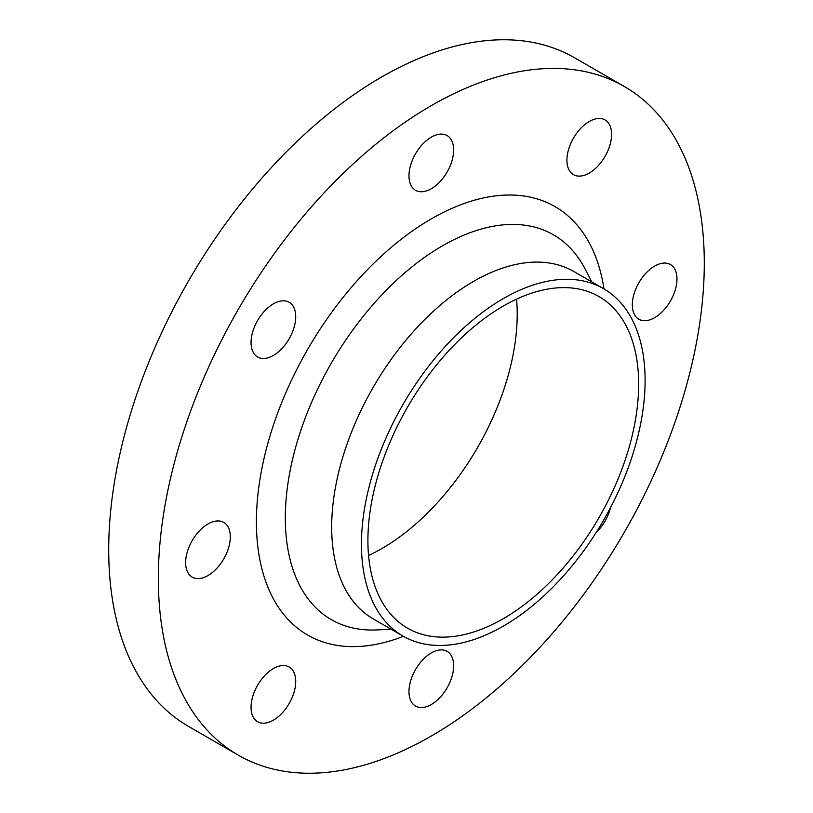 <?xml version="1.0" encoding="UTF-8"?>
<svg xmlns="http://www.w3.org/2000/svg" width="813" height="813" viewBox="0 0 813 813"><rect width="100%" height="100%" fill="white"/><g stroke="black" fill="none" stroke-linecap="round" stroke-linejoin="round"><path stroke-width="1.22" d="M273.392 720.155A31.585 18.232 120 0 0 294.021 692.32A31.585 18.232 120 0 0 289.184 667.016A31.585 18.232 120 0 0 273.392 668.581A31.585 18.232 120 0 0 252.752 696.406A31.585 18.232 120 0 0 257.599 721.72A31.585 18.232 120 0 0 273.392 720.155M207.976 575.563A31.585 18.232 120 0 0 228.605 547.728A31.585 18.232 120 0 0 223.768 522.424A31.585 18.232 120 0 0 207.976 523.979A31.585 18.232 120 0 0 187.336 551.814A31.585 18.232 120 0 0 192.183 577.128A31.585 18.232 120 0 0 207.976 575.563M273.392 355.433A31.585 18.232 120 0 0 294.021 327.598A31.585 18.232 120 0 0 289.184 302.294A31.585 18.232 120 0 0 273.392 303.859A31.585 18.232 120 0 0 252.752 331.694A31.585 18.232 120 0 0 257.599 356.998A31.585 18.232 120 0 0 273.392 355.433M431.317 188.718A31.585 18.232 120 0 0 451.947 160.893A31.585 18.232 120 0 0 447.109 135.578A31.585 18.232 120 0 0 431.317 137.143A31.585 18.232 120 0 0 410.677 164.978A31.585 18.232 120 0 0 415.524 190.283A31.585 18.232 120 0 0 431.317 188.718M589.242 173.078A31.585 18.232 120 0 0 609.882 145.242A31.585 18.232 120 0 0 605.035 119.938A31.585 18.232 120 0 0 589.242 121.503A31.585 18.232 120 0 0 568.612 149.338A31.585 18.232 120 0 0 573.45 174.643A31.585 18.232 120 0 0 589.242 173.078M654.658 317.67A31.585 18.232 120 0 0 675.288 289.834A31.585 18.232 120 0 0 670.451 264.53A31.585 18.232 120 0 0 654.658 266.095A31.585 18.232 120 0 0 634.028 293.93A31.585 18.232 120 0 0 638.866 319.235A31.585 18.232 120 0 0 654.658 317.67M596.122 532.566A31.585 18.232 120 0 0 610.492 507.688M431.317 704.515A31.585 18.232 120 0 0 451.947 676.68A31.585 18.232 120 0 0 447.109 651.365A31.585 18.232 120 0 0 431.317 652.93A31.585 18.232 120 0 0 410.677 680.766A31.585 18.232 120 0 0 415.524 706.08A31.585 18.232 120 0 0 431.317 704.515M624.333 86.503L574.71 57.845A386.043 222.884 120 0 0 381.683 76.971A386.043 222.884 120 0 0 129.491 417.15A386.043 222.884 120 0 0 188.667 726.497L238.29 755.155A386.043 222.884 120 0 0 431.317 736.029A386.043 222.884 120 0 0 683.509 395.85A386.043 222.884 120 0 0 624.333 86.503A386.043 222.884 120 0 0 431.317 105.619A386.043 222.884 120 0 0 179.124 445.809A386.043 222.884 120 0 0 238.29 755.155M603.561 288.676L573.785 271.491A200.567 115.802 120 0 0 473.501 281.42A200.567 115.802 120 0 0 342.476 458.166A200.567 115.802 120 0 0 373.218 618.876L402.994 636.071A200.567 115.802 120 0 0 503.277 626.142A200.567 115.802 120 0 0 634.313 449.396A200.567 115.802 120 0 0 603.561 288.676A200.567 115.802 120 0 0 503.277 298.615A200.567 115.802 120 0 0 372.252 475.351A200.567 115.802 120 0 0 402.994 636.071M503.277 618.693A191.441 110.527 120 0 0 628.347 449.985A191.441 110.527 120 0 0 598.998 296.582A191.441 110.527 120 0 0 503.277 306.064A191.441 110.527 120 0 0 378.218 474.762A191.441 110.527 120 0 0 407.557 628.175A191.441 110.527 120 0 0 503.277 618.693M368.563 555.492A191.441 110.527 120 0 0 381.846 548.572A191.441 110.527 120 0 0 516.56 299.154M603.988 288.93A247.365 142.814 120 0 0 431.317 218.86A247.365 142.814 120 0 0 256.969 505.33A247.365 142.814 120 0 0 403.421 636.315M591.762 281.867L585.157 269.093A222.162 128.261 120 0 0 442.414 245.841A222.162 128.261 120 0 0 288.95 477.079A222.162 128.261 120 0 0 376.836 629.933L391.195 629.262"/></g></svg>
